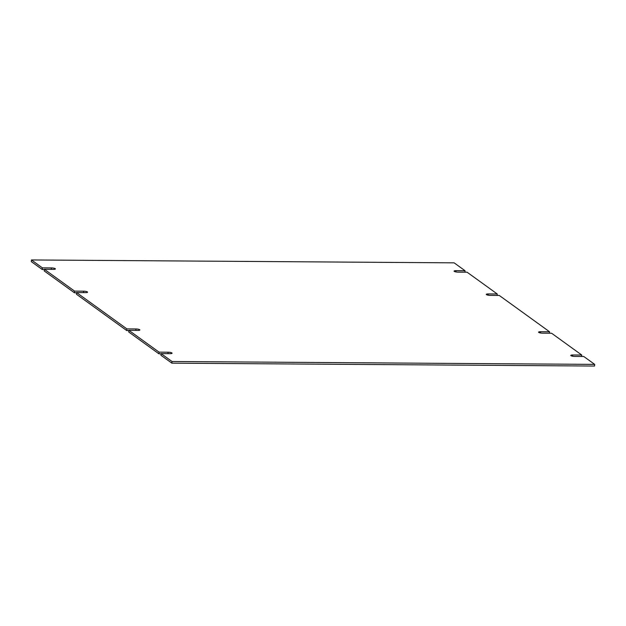 <?xml version="1.0" encoding="UTF-8"?>
<svg xmlns="http://www.w3.org/2000/svg" width="626" height="626" viewBox="0 0 626 626"><rect width="100%" height="100%" fill="white"/><g stroke="black" fill="none" stroke-linecap="round" stroke-linejoin="round"><path stroke-width="0.94" d="M549.565 331.78L540.535 331.717A2.973 0.673 5.4 0 0 538.579 332.163A2.973 0.673 5.4 0 0 542.546 333.173L551.576 333.228L581.75 355.028L572.72 354.973A2.973 0.673 5.4 0 0 570.771 355.419A2.973 0.673 5.4 0 0 574.731 356.421L583.761 356.484L594.7 364.387L172.025 361.499L161.085 353.604L170.115 353.667A2.973 0.673 5.4 0 0 172.072 353.22A2.973 0.673 5.4 0 0 168.104 352.211L159.074 352.148L128.901 330.348L137.931 330.411A2.973 0.673 5.4 0 0 139.88 329.965A2.973 0.673 5.4 0 0 135.92 328.955L126.89 328.893L76.591 292.561L85.637 292.624A2.973 0.673 5.4 0 0 87.577 292.178A2.973 0.673 5.4 0 0 83.626 291.168L74.58 291.113L44.407 269.313L53.437 269.376A2.973 0.673 5.4 0 0 55.385 268.922A2.973 0.673 5.4 0 0 51.426 267.92L42.396 267.858L31.457 259.954L454.132 262.842L465.071 270.737L456.041 270.675A2.973 0.673 5.4 0 0 454.085 271.128A2.973 0.673 5.4 0 0 458.052 272.13L467.082 272.193L497.255 293.993L488.21 293.93A2.973 0.673 5.4 0 0 486.277 294.376A2.973 0.673 5.4 0 0 490.228 295.386L499.266 295.449L549.565 331.78L549.425 333.22M497.255 293.993L497.122 295.433M465.071 270.737L464.93 272.177M42.396 267.858L42.239 269.516L31.3 261.613L31.457 259.954M42.239 269.516L44.383 269.532M74.58 291.113L74.424 292.772L44.25 270.972L44.407 269.313M74.424 292.772L76.575 292.78M126.89 328.893L126.734 330.551L76.435 294.22L76.591 292.561M126.734 330.551L128.878 330.567M159.074 352.148L158.918 353.807L128.745 332.007L128.901 330.348M158.918 353.807L161.07 353.823M172.025 361.499L171.868 363.158L160.929 355.263L161.085 353.604M171.868 363.158L594.543 366.046L594.7 364.387M581.75 355.028L581.617 356.468M540.535 331.717L540.41 332.969M488.21 293.93L488.092 295.182M456.041 270.675L455.916 271.927M51.285 269.36L51.426 267.92M83.493 292.608L83.626 291.168M135.779 330.395L135.92 328.955M167.971 353.651L168.104 352.211M572.72 354.973L572.602 356.217"/></g></svg>
